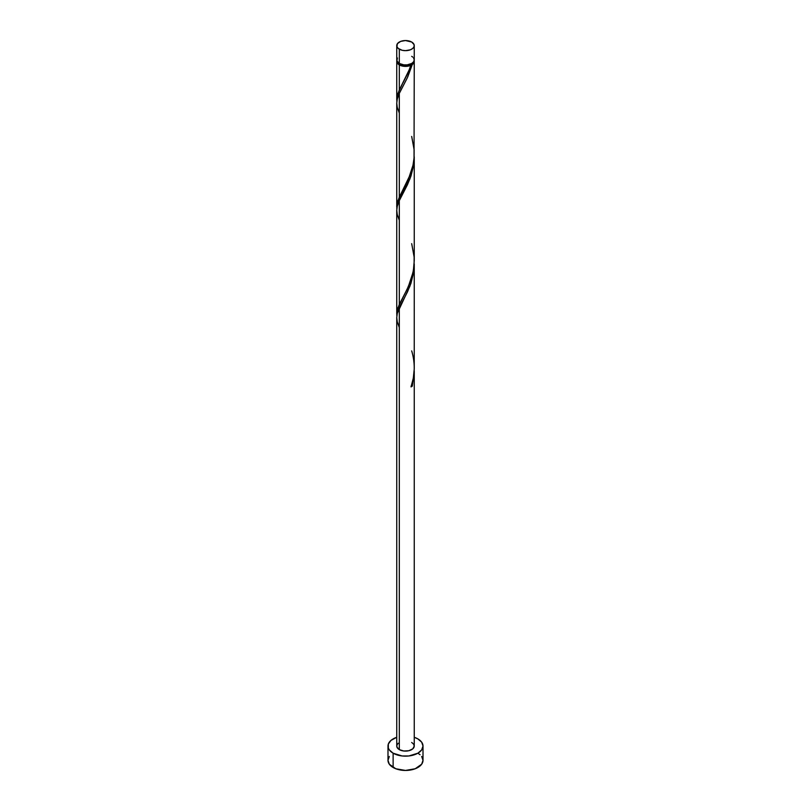 <?xml version="1.0" encoding="UTF-8"?>
<svg xmlns="http://www.w3.org/2000/svg" width="811" height="811" viewBox="0 0 811 811"><rect width="100%" height="100%" fill="white"/><g stroke="black" fill="none" stroke-linecap="round" stroke-linejoin="round"><path stroke-width="1.22" d="M397.41 57.966L396.914 60.886L399.306 63.471L399.306 49.177A8.749 5.059 180 0 1 396.751 45.609A8.749 5.059 180 0 1 402.155 40.935A8.749 5.059 180 0 1 411.694 42.03L405.5 40.55L400.634 41.402L397.41 43.672L396.914 46.592L398.221 48.417L402.155 50.272L405.5 50.657L410.366 49.806L412.779 48.417L414.086 46.592L414.086 44.615L411.694 42.03A8.749 5.059 180 0 1 414.249 45.609A8.749 5.059 180 0 1 408.845 50.272A8.749 5.059 180 0 1 399.306 49.177L399.306 63.471A8.749 5.059 0 0 0 408.845 64.566A8.749 5.059 0 0 0 414.249 59.902L413.59 57.966M397.775 62.214L398.951 63.856L399.924 64.545L399.924 63.795L399.924 64.545A7.877 4.552 0 0 0 411.076 64.545A7.877 4.552 0 0 0 413.194 62.315M389.321 756.47L387.993 760.343A17.507 10.107 0 0 0 393.122 767.49L393.122 753.196L402.084 755.964L408.916 755.964L417.878 753.196L421.679 749.911L423.007 746.049L421.679 742.177L417.878 738.902L414.249 737.29A17.507 10.107 180 0 1 417.878 738.902A17.507 10.107 180 0 1 423.007 746.049A17.507 10.107 180 0 1 412.201 755.386A17.507 10.107 180 0 1 393.122 753.196L393.122 767.49A17.507 10.107 0 0 0 412.201 769.68A17.507 10.107 0 0 0 423.007 760.343L421.679 756.47M414.249 371.56L412.282 386.158A8.749 5.059 180 0 1 411.045 386.877L413.316 378.119L414.239 368.964L414.249 264.051L413.59 272.678L410.954 283.323L407.446 291.96L399.306 307.835L399.306 749.617A8.749 5.059 0 0 0 408.845 750.712A8.749 5.059 0 0 0 414.249 746.049L412.779 748.857L408.845 750.712L403.797 751.006L399.306 749.617L399.306 307.835L397.238 313.583L396.751 317.659L396.751 746.049A8.749 5.059 0 0 0 399.306 749.617L396.914 747.032L396.914 745.066L398.221 743.241M411.076 386.178L412.282 386.158L414.249 370.982L414.249 746.049L413.59 744.113L411.694 742.47M399.306 327.482L397.238 321.734L396.751 317.506L397.309 313.279L409.971 286.05L413.762 271.462L414.249 264.051M409.91 68.377L411.045 65.245A8.749 5.059 180 0 1 399.306 64.9L399.306 89.991L409.91 68.377M396.802 208.397L397.147 203.358L399.306 197.205L399.306 93.417L407.132 78.211L412.282 64.525L413.813 62.903L414.168 60.612A8.749 5.059 180 0 1 414.249 61.332A8.749 5.059 180 0 1 412.282 64.525L407.74 76.913L399.306 93.417L399.306 197.205L410.366 174.375L412.911 165.687L414.036 158.378L414.249 61.332M397.806 62.315A7.877 4.552 0 0 0 399.924 64.545L403.959 65.792L407.041 65.792L412.282 64.525L411.076 64.545L413.225 62.214M414.249 260.645L414.249 156.847L413.59 165.464L410.954 176.109L407.446 184.746L399.306 200.631L399.306 304.409L407.203 289.051L411.055 279.633L413.387 270.509L414.249 260.645M396.802 315.611L397.147 310.572L399.306 304.409L399.306 200.631L409.971 178.836L413.762 164.248L414.249 156.837M396.802 101.182L397.147 96.154L399.306 89.991L399.306 64.9A8.749 5.059 180 0 1 396.751 61.332A8.749 5.059 180 0 1 396.832 60.612M396.751 207.038L396.751 103.24L397.238 99.155L399.306 93.417L397.309 98.851L396.751 103.088L397.238 107.305L399.306 113.064M396.751 314.242L396.751 210.444L397.238 206.369L399.306 200.631L397.309 206.065L396.751 210.292L397.238 214.52L399.306 220.268M402.905 82.986L408.389 72.057L411.076 64.545L411.045 65.245L408.237 66.127L401.952 65.944L397.41 63.258L396.914 60.338M393.122 753.196A17.507 10.107 180 0 1 387.993 746.049A17.507 10.107 180 0 1 396.751 737.29L390.943 740.433L388.327 744.072L388.327 748.016L389.321 749.911L393.122 753.196M387.993 746.049L387.993 760.343L389.321 764.205L395.778 768.747L405.5 770.45L415.222 768.747L421.679 764.205L423.007 760.343L423.007 746.049M420.057 754.727L417.878 753.196M396.751 45.609L396.751 59.902A8.749 5.059 0 0 0 399.306 63.471L403.797 64.86L407.203 64.86L411.694 63.471L413.59 61.829L414.249 59.902L414.249 45.609M412.779 57.094L411.694 56.324M411.299 386.077L412.282 386.158A8.749 5.059 180 0 1 411.045 386.877C415.06 374.986 415.273 362.993 411.694 350.869M402.469 83.786L397.866 93.579L396.832 101.537M411.694 136.451L414.137 149.853L414.097 157.567L413.022 165.17L408.389 179.261L397.866 200.793L396.832 208.751M411.694 243.665L414.137 257.067L414.097 264.781L413.022 272.374L408.389 286.476L397.866 307.998L396.832 315.955M396.751 99.824L396.751 61.332"/></g></svg>
